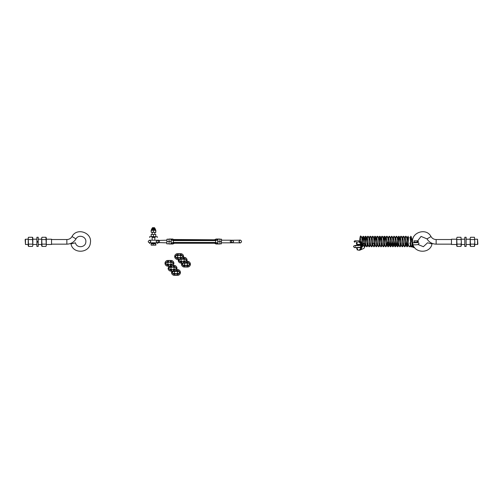 <?xml version="1.0" encoding="UTF-8"?>
<svg xmlns="http://www.w3.org/2000/svg" width="503" height="503" viewBox="0 0 503 503"><rect width="100%" height="100%" fill="white"/><g stroke="black" fill="none" stroke-linecap="round" stroke-linejoin="round"><path stroke-width="0.75" d="M216.07 239.032L215.592 239.529L216.07 239.032L215.592 239.529L216.07 239.032L219.874 239.032L219.874 243.999L217.585 243.999C217.566 243.345 216.912 242.974 215.611 242.892L173.346 242.892C172.051 242.974 171.391 243.345 171.378 243.999L169.09 243.999L169.09 239.032L172.894 239.032L173.372 239.529L172.894 239.032M170.901 243.276L173.346 242.452L173.346 240.585L170.901 239.755L171.322 241.515L170.901 243.276L171.378 243.999L172.894 243.999L174.528 243.194L214.435 243.194L216.07 243.999M219.874 241.515L217.636 241.515L218.057 239.755L215.611 240.585L173.346 240.585L173.346 240.138L215.611 240.138C216.912 240.057 217.566 239.692 217.585 239.032L218.057 239.755M170.901 239.755L171.378 239.032C171.391 239.692 172.051 240.057 173.346 240.138M171.322 241.515L169.09 241.515M173.346 242.892L173.346 242.452L215.611 242.452L218.057 243.276L217.636 241.515M218.057 243.276L217.585 243.999L216.089 243.999M215.598 239.604L216.089 239.032L214.435 239.837L174.528 239.837L173.007 239.34M215.957 243.691L215.598 243.427M173.365 243.427L172.869 243.999M172.894 243.999L173.372 243.502L172.894 243.999M230.996 240.453L230.996 240.434C230.028 241.144 230.028 241.861 230.996 242.578L230.996 242.597M221.515 242.836L230.996 242.836A1.32 1.32 0 0 0 231.33 242.792L231.99 242.792L231.437 241.541M230.996 242.836L230.996 242.578A1.32 0.905 134.2 0 1 231.738 242.572M231.437 241.49L231.99 240.239L231.33 240.239A1.32 1.32 0 0 0 230.996 240.195L230.996 240.434A1.32 0.924 -133.3 0 0 231.738 240.428M158.772 240.453L158.772 240.434C159.74 241.144 159.74 241.861 158.772 242.578A1.32 0.905 45.8 0 0 158.03 242.572L158.326 241.49L157.779 240.239L149.454 240.195L148.234 241.283L148.448 242.27L149.617 242.848M157.364 242.848L158.03 242.572M166.776 240.195L158.772 240.434A1.32 0.924 -46.7 0 1 158.03 240.428M166.776 242.836L158.772 242.597M152.17 228.928L152.17 228.211L153.358 228.199L154.811 228.211L154.811 228.928M151.409 243.773L155.572 243.766M154.811 228.211L154.522 227.689L153.39 227.677L152.459 227.689L152.17 228.211M154.446 245.15L152.145 245.15L154.446 245.15M153.226 244.936L153.226 243.76L151.063 243.773L151.177 245.168L155.798 245.168M153.226 243.76L155.66 243.766L155.66 244.948M155.66 243.766L155.917 244.974M151.183 234.423L155.798 234.423L151.177 234.423L151.158 236.517L155.798 236.737L155.798 234.423L155.779 236.517M153.446 236.498L153.446 234.599M166.776 243.823L166.983 239.208L166.776 243.823M169.09 243.823L169.09 239.208M166.983 243.823L168.882 243.823M166.983 241.515L168.882 241.515M166.983 239.208L168.882 239.208M152.17 240.157L152.17 237.41L155.138 237.422L154.811 237.429L154.811 240.157M152.17 237.46L154.811 237.46M149.617 237.422L149.617 236.737L154.974 236.699L157.364 236.737L157.364 237.422M151.409 243.559L155.572 243.559M149.617 243.521L149.617 242.836L153.113 242.792L157.364 242.836L157.364 243.521M221.515 239.208L221.351 243.823L221.515 239.208M219.874 239.208L219.874 243.823M220.037 243.823L221.351 243.823M220.037 241.515L221.351 241.515M220.037 239.208L221.351 239.208M154.811 234.404L154.811 232.405L155.798 232.405L155.823 230.883C155.804 230.041 155.792 230.034 155.779 230.858C154.999 230.022 154.22 230.016 153.446 230.846C152.686 230.016 151.919 230.022 151.158 230.858C151.177 230.034 151.189 230.041 151.202 230.89M155.798 232.405L154.61 232.38L155.823 232.21M151.202 232.21L154.811 232.405M152.302 232.38L154.61 232.38L152.302 232.38M151.529 229.651L151.529 228.94L153.459 228.922L155.452 228.94L155.452 229.651L151.529 229.651L151.183 230.255M155.823 230.883C155.804 230.041 155.792 230.034 155.779 230.858L155.779 232.185M153.446 232.166L153.446 230.846M151.158 232.185L151.158 230.858M171.058 262.308L172.101 262.006C173.573 262.88 173.573 263.748 172.101 264.622L171.058 264.314M167.826 264.314L166.789 264.622C165.317 263.748 165.317 262.88 166.789 262.006L167.826 262.308M172.101 264.622L170.655 264.962L170.655 266.162L171.077 266.162A2.848 2.848 0 0 0 171.686 266.093C173.051 265.678 173.786 264.767 173.893 263.346L173.893 263.276C173.786 261.862 173.051 260.95 171.686 260.535A2.848 2.848 0 0 0 171.077 260.466L170.655 260.466L170.655 261.667L172.101 262.006M166.789 262.006L168.228 261.667L168.228 260.466L167.807 260.466A2.848 2.848 0 0 0 167.197 260.535C165.839 260.95 165.103 261.862 164.997 263.276L164.997 263.346C165.103 264.767 165.839 265.678 167.197 266.093A2.848 2.848 0 0 0 167.807 266.162L168.228 266.162L168.228 264.962L166.789 264.622M170.655 266.162L168.228 266.162M167.197 266.093L167.197 264.962M167.197 261.667L167.197 260.535M168.228 260.466L170.655 260.466M168.228 261.667L168.461 262.208L167.688 262.208M168.574 264.314L167.688 264.421M171.202 264.421L170.31 264.314M170.655 264.962L170.423 264.421M170.31 262.308L170.655 261.667M171.202 262.208L170.423 262.208M168.461 264.421L168.228 264.962M170.184 262.308L170.184 260.466M171.686 261.667L171.686 260.535M170.184 266.162L170.184 264.314M168.706 266.162L168.706 264.314M168.706 262.308L168.706 260.466M171.686 266.093L171.686 264.962M166.971 264.314A1.006 1.006 0 0 0 167.971 263.314A1.006 1.006 0 0 0 166.971 262.308A1.006 1.006 0 0 0 165.965 263.314A1.006 1.006 0 0 0 166.971 264.314L171.919 264.314A1.006 1.006 0 0 1 170.913 263.314A1.006 1.006 0 0 1 171.919 262.308A1.006 1.006 0 0 1 172.919 263.314A1.006 1.006 0 0 1 171.919 264.314M167.191 264.314A1.025 1.025 0 0 1 165.94 263.314A1.025 1.025 0 0 1 167.191 262.308M171.693 262.308A1.025 1.025 0 0 1 172.944 263.314A1.025 1.025 0 0 1 171.693 264.314M174.145 267.288L175.182 266.98C176.654 267.854 176.654 268.721 175.182 269.595L174.145 269.294M170.913 269.294L169.876 269.595C168.404 268.721 168.404 267.854 169.876 266.98L170.913 267.288M175.182 269.595L173.742 269.941L173.742 271.142L174.164 271.142A2.848 2.848 0 0 0 174.774 271.067C176.132 270.652 176.867 269.74 176.981 268.325L176.981 268.256C176.867 266.835 176.132 265.924 174.774 265.509A2.848 2.848 0 0 0 174.164 265.439L173.742 265.439L173.742 266.64L175.182 266.98M169.027 266.162L168.077 268.325C168.191 269.74 168.926 270.652 170.284 271.067A2.848 2.848 0 0 0 170.894 271.142L171.316 271.142L171.316 269.941L169.876 269.595M173.742 271.142L171.316 271.142M170.284 271.067L170.284 269.941M169.876 266.98L170.284 266.162M172.944 265.439L173.742 265.439M170.284 266.64L171.316 266.64L171.548 267.181L170.769 267.181M171.661 269.294L170.769 269.394M174.29 269.394L173.397 269.294M173.742 269.941L173.51 269.394M173.397 267.288L173.742 266.64M174.29 267.181L173.51 267.181M171.548 269.394L171.316 269.941M173.271 267.288L173.271 265.439M174.774 266.64L174.774 265.509M173.271 271.142L173.271 269.294M171.787 271.142L171.787 269.294M171.787 267.288L171.787 266.062M171.316 266.64L171.316 266.15M174.774 271.067L174.774 269.941M170.052 269.294A1.006 1.006 0 0 0 171.058 268.288A1.006 1.006 0 0 0 170.052 267.288A1.006 1.006 0 0 0 169.052 268.288A1.006 1.006 0 0 0 170.052 269.294L175.006 269.294A1.006 1.006 0 0 1 174 268.288A1.006 1.006 0 0 1 175.006 267.288A1.006 1.006 0 0 1 176.006 268.288A1.006 1.006 0 0 1 175.006 269.294M170.278 269.294A1.025 1.025 0 0 1 169.027 268.288A1.025 1.025 0 0 1 170.278 267.288M174.78 267.288A1.025 1.025 0 0 1 176.031 268.288A1.025 1.025 0 0 1 174.78 269.294M177.597 271.469L178.634 271.167C180.105 272.041 180.105 272.909 178.634 273.783L177.597 273.475M174.365 273.475L173.328 273.783C171.85 272.909 171.85 272.041 173.328 271.167L174.365 271.469M178.634 273.783L177.194 274.122L177.194 275.323L177.616 275.323A2.848 2.848 0 0 0 178.225 275.254C179.584 274.839 180.319 273.928 180.432 272.507L180.432 272.437C180.319 271.023 179.584 270.111 178.225 269.696A2.848 2.848 0 0 0 177.616 269.621L177.194 269.621L177.194 270.821L178.634 271.167M171.863 271.142L171.529 272.507C171.642 273.928 172.378 274.839 173.736 275.254A2.848 2.848 0 0 0 174.346 275.323L174.767 275.323L174.767 274.122L173.328 273.783M177.194 275.323L174.767 275.323M173.736 275.254L173.736 274.122M176.647 269.621L177.194 269.621M174.862 271.042L175 271.369L174.22 271.369M175.113 273.475L174.22 273.582M177.735 273.582L176.849 273.475M177.194 274.122L176.962 273.582M176.849 271.469L177.194 270.821M177.735 271.369L176.962 271.369M175 273.582L174.767 274.122M176.716 271.469L176.716 269.621M178.225 270.821L178.225 269.696M176.716 275.323L176.716 273.475M175.239 275.323L175.239 273.475M175.239 271.469L175.239 270.916M178.225 275.254L178.225 274.122M173.504 273.475A1.006 1.006 0 0 0 174.51 272.475A1.006 1.006 0 0 0 173.504 271.469A1.006 1.006 0 0 0 172.504 272.475A1.006 1.006 0 0 0 173.504 273.475L178.452 273.475A1.006 1.006 0 0 1 177.452 272.475A1.006 1.006 0 0 1 178.452 271.469A1.006 1.006 0 0 1 179.458 272.475A1.006 1.006 0 0 1 178.452 273.475M173.73 273.475A1.025 1.025 0 0 1 172.479 272.475A1.025 1.025 0 0 1 173.73 271.469M178.232 271.469A1.025 1.025 0 0 1 179.483 272.475A1.025 1.025 0 0 1 178.232 273.475M361.393 249.218L360.594 249.545L361.55 248.098L361.204 246.916M360.921 243.131L360.117 242.176M360.676 242.031L361.267 242.276M359.689 250.205L358.846 250.217A2.848 1.61 -90.6 0 1 358.752 250.224A2.848 1.61 -90.6 0 1 357.124 247.621L360.846 247.577A2.848 1.61 89.4 0 0 360.915 248.18C359.601 249.463 359.211 250.136 359.764 250.211L361.978 249.211A1.006 0.566 -90.6 0 1 361.387 248.312M359.28 242.176L360.695 243.71A2.848 1.61 89.4 0 0 360.682 244.32L356.96 244.364A2.848 1.61 -90.6 0 1 357.407 242.176M359.526 245.099L360.708 244.741L360.682 244.32M356.96 244.364L357.004 245.294M360.846 247.577L360.538 247.08M360.695 243.71L361.33 243.622M360.418 245.043L361.079 244.772M362.261 247.124L362.235 246.715M360.708 244.741L361.072 244.691M361.5 247.067L360.827 247.162M360.915 248.18L361.55 248.098M356.803 241.767L356.357 243.465L356.992 245.018M356.357 243.465L357.004 243.458M356.684 247.633L357.212 249.953L358.048 249.941M356.602 248.394L357.231 248.388M180.753 255.524L181.79 255.222C183.268 256.09 183.268 256.964 181.79 257.838L180.753 257.53M177.521 257.53L176.484 257.838C175.013 256.964 175.013 256.09 176.484 255.222L177.521 255.524M181.79 257.838L180.351 258.177L180.351 259.378L180.772 259.378A2.848 2.848 0 0 0 181.382 259.303C182.74 258.894 183.476 257.982 183.589 256.561L183.589 256.492C183.476 255.078 182.74 254.16 181.382 253.751A2.848 2.848 0 0 0 180.772 253.675L180.351 253.675L180.351 254.876L181.79 255.222M176.484 255.222L177.924 254.876L177.924 253.675L177.502 253.675A2.848 2.848 0 0 0 176.893 253.751C175.534 254.16 174.799 255.078 174.686 256.492L174.686 256.561C174.799 257.982 175.534 258.894 176.893 259.303A2.848 2.848 0 0 0 177.502 259.378L177.924 259.378L177.924 258.177L176.484 257.838M180.351 259.378L177.924 259.378M176.893 259.303L176.893 258.177M176.893 254.876L176.893 253.751M177.924 253.675L180.351 253.675M177.924 254.876L178.156 255.417L177.383 255.417M178.269 257.53L177.383 257.637M180.898 257.637L180.005 257.53M180.351 258.177L180.118 257.637M180.005 255.524L180.351 254.876M180.898 255.417L180.118 255.417M178.156 257.637L177.924 258.177M179.879 255.524L179.879 253.675M181.382 254.876L181.382 253.751M179.879 259.378L179.879 257.53M178.402 259.378L178.402 257.53M178.402 255.524L178.402 253.675M181.382 259.303L181.382 258.177M176.666 257.53A1.006 1.006 0 0 0 177.666 256.53A1.006 1.006 0 0 0 176.666 255.524A1.006 1.006 0 0 0 175.66 256.53A1.006 1.006 0 0 0 176.666 257.53L181.614 257.53A1.006 1.006 0 0 1 180.608 256.53A1.006 1.006 0 0 1 181.614 255.524A1.006 1.006 0 0 1 182.614 256.53A1.006 1.006 0 0 1 181.614 257.53M176.886 257.53A1.025 1.025 0 0 1 175.635 256.53A1.025 1.025 0 0 1 176.886 255.524M181.388 255.524A1.025 1.025 0 0 1 182.639 256.53A1.025 1.025 0 0 1 181.388 257.53M184.255 259.234L185.293 258.932C186.764 259.806 186.764 260.673 185.293 261.547L184.255 261.239M181.023 261.239L179.986 261.547C178.867 261.139 178.596 260.422 179.162 259.378M185.293 261.547L183.853 261.887L183.853 263.088L184.274 263.088A2.848 2.848 0 0 0 184.884 263.019C186.242 262.604 186.978 261.692 187.091 260.271L187.091 260.202C186.978 258.787 186.242 257.876 184.884 257.461A2.848 2.848 0 0 0 184.274 257.385L183.853 257.385L183.853 258.586L185.293 258.932M178.32 259.378L178.188 260.271C178.301 261.692 179.037 262.604 180.395 263.019A2.848 2.848 0 0 0 181.005 263.088L181.426 263.088L181.426 261.887L179.986 261.547M183.853 263.088L181.426 263.088M180.395 263.019L180.395 261.887M183.457 257.385L183.853 257.385M181.772 261.239L180.879 261.346M184.4 261.346L183.507 261.239M183.853 261.887L183.62 261.346M183.507 259.234L183.853 258.586M184.4 259.133L183.62 259.133M181.658 261.346L181.426 261.887M183.381 259.234L183.381 257.599M184.884 258.586L184.884 257.461M183.381 263.088L183.381 261.239M181.897 263.088L181.897 261.239M184.884 263.019L184.884 261.887M179.653 259.378A1.006 1.006 0 0 0 180.162 261.239A1.006 1.006 0 0 0 180.678 259.378M185.117 261.239A1.006 1.006 0 0 1 184.111 260.24A1.006 1.006 0 0 1 185.117 259.234A1.006 1.006 0 0 1 186.116 260.24A1.006 1.006 0 0 1 185.117 261.239L180.162 261.239M180.388 261.239A1.025 1.025 0 0 1 179.602 259.378M184.89 259.234A1.025 1.025 0 0 1 186.141 260.24A1.025 1.025 0 0 1 184.89 261.239M187.575 263.188L188.619 262.88C190.09 263.754 190.09 264.628 188.619 265.496L187.575 265.194M184.343 265.194L183.306 265.496C182.036 264.943 181.853 264.138 182.759 263.088M188.619 265.496L187.173 265.842L187.173 267.043L187.594 267.043A2.848 2.848 0 0 0 188.204 266.967C189.568 266.559 190.304 265.641 190.411 264.226L190.411 264.157C190.304 262.736 189.568 261.824 188.204 261.415A2.848 2.848 0 0 0 187.594 261.34L187.173 261.34L187.173 262.541L188.619 262.88M181.734 263.088L181.514 264.226C181.621 265.641 182.356 266.559 183.714 266.967A2.848 2.848 0 0 0 184.324 267.043L184.746 267.043L184.746 265.842L183.306 265.496M187.173 267.043L184.746 267.043M183.714 266.967L183.714 265.842M184.947 263L184.45 263.082M185.091 265.194L184.205 265.301M187.72 265.301L186.827 265.194M187.173 265.842L186.94 265.301M186.827 263.188L187.173 262.541M187.72 263.082L186.94 263.082M184.978 265.301L184.746 265.842M186.701 263.188L186.701 261.679M188.204 262.541L188.204 261.415M186.701 267.043L186.701 265.194M185.223 267.043L185.223 265.194M188.204 266.967L188.204 265.842M183.488 265.194A1.006 1.006 0 0 0 184.488 264.188A1.006 1.006 0 0 0 183.488 263.188A1.006 1.006 0 0 0 182.482 264.188A1.006 1.006 0 0 0 183.488 265.194L188.436 265.194A1.006 1.006 0 0 1 187.43 264.188A1.006 1.006 0 0 1 188.436 263.188A1.006 1.006 0 0 1 189.436 264.188A1.006 1.006 0 0 1 188.436 265.194M183.708 265.194A1.025 1.025 0 0 1 182.457 264.188A1.025 1.025 0 0 1 183.708 263.188M188.21 263.188A1.025 1.025 0 0 1 189.461 264.188A1.025 1.025 0 0 1 188.21 265.194M412.341 246.457L412.642 247.011L411.875 246.778M411.278 239.843L412.171 239.447L411.731 240.535M411.297 246.81L414.547 247.514A2.848 1.503 85.1 0 1 414.51 247.507L413.617 247.583M412.667 245.036L413.158 244.992M413.554 247.595C414.007 247.507 413.655 246.992 412.504 246.055M412.913 238.724L411.611 239.208M412.133 240.887L412.598 240.352M410.637 242.327L410.624 241.993M410.762 244.791L410.737 244.37M414.101 241.515L413.988 242.176L414.101 241.515M412.385 240.855A0.66 0.66 0 0 0 411.674 241.465L412.334 241.515C413.095 242.345 413.095 242.345 412.334 241.515L412.548 240.855M360.211 242.176A0.66 0.66 0 0 0 360.921 241.572L360.267 241.515C359.5 240.686 359.5 240.686 360.267 241.515L360.211 242.176L359.412 242.176L359.658 240.862C360.016 236.838 360.412 235.297 360.858 236.24L361.512 236.674C361.94 237.24 362.254 244.936 362.575 245.797L361.506 245.797L362.38 237.372L363.223 236.234L363.895 236.706C364.367 237.994 364.694 245.678 364.945 245.797L363.87 245.797M358.721 241.515L358.608 242.176L358.721 241.515M477.523 244.483L477.85 244.156L477.523 239.208L477.523 244.483L474.788 244.483M456.705 239.208L451.455 239.208L451.455 244.483L456.705 244.483M477.523 239.208L474.788 239.208M470.167 239.208L466.111 239.208M464.791 239.208L461.333 239.208M418.094 244.54L423.375 246.709L427.544 242.804L432.02 243.936C430.046 254.254 413.466 253.355 412.623 242.88C410.574 232.575 426.28 227.18 430.996 236.567C432.184 238.472 433.894 239.459 436.139 239.535L451.455 239.535M464.791 237.259L464.791 246.432L466.111 246.432L466.111 237.259L464.791 237.259M461.333 245.275L460.974 246.42L461.333 241.849L461.333 245.275M460.974 237.271L461.333 241.849L460.974 237.271L457.057 237.271L456.705 238.416L457.057 237.271M457.057 246.42L456.705 245.804L456.705 238.416L457.057 246.42L460.974 246.42M460.974 239.56L457.057 239.56M460.974 244.131L457.057 244.131M474.788 245.275L474.436 246.42L474.788 241.849L474.788 245.275M474.436 237.271L474.788 241.849L474.436 237.271L470.519 237.271L470.167 238.416L470.519 237.271M470.519 246.42L470.167 245.804L470.167 238.416L470.519 246.42L474.436 246.42M474.436 239.56L470.519 239.56M474.436 244.131L470.519 244.131M25.477 239.208L25.15 239.535L25.477 244.483L25.477 239.208L28.212 239.208M46.295 244.483L51.545 244.483L51.545 239.208L46.295 239.208M32.833 239.208L36.889 239.208M38.209 239.208L41.667 239.208M70.98 243.936L75.456 242.804L70.98 243.936C72.954 254.254 89.534 253.355 90.377 242.88C92.426 232.575 76.72 227.18 72.004 236.567C70.816 238.472 69.106 239.459 66.861 239.535L51.545 239.535M36.889 241.585L38.209 241.585L38.209 237.259L36.889 237.259L36.889 241.585M38.209 242.106L36.889 242.106L36.889 246.432L38.209 246.432L38.209 242.106M42.026 246.42L41.667 245.804L41.667 237.888L42.026 237.271L41.667 238.416L42.026 246.42L45.943 246.42L46.295 245.275L45.943 246.42M45.943 237.271L46.295 237.888L46.295 245.275L45.943 237.271L42.026 237.271M42.026 239.56L45.943 239.56M42.026 244.131L45.943 244.131M28.564 246.42L28.212 245.804L28.212 237.888L28.564 237.271L28.212 238.416L28.564 246.42L32.481 246.42L32.833 245.275L32.481 246.42M32.481 237.271L32.833 237.888L32.833 245.275L32.481 237.271L28.564 237.271M28.564 239.56L32.481 239.56M28.564 244.131L32.481 244.131M215.611 242.892L215.611 240.138M361.525 247.539A1.006 0.566 -90.6 0 1 361.896 247.206A1.006 0.566 -90.6 0 1 361.94 247.206L362.864 245.728C362.726 244.974 362.342 244.489 361.714 244.276M411.423 246.715A1.006 0.528 85.1 0 1 411.215 246.816L409.863 246.596M451.455 244.156L436.139 244.156L436.139 239.535M436.139 244.156C432.152 244.024 429.103 242.264 426.997 238.875L430.996 236.567M66.861 239.535L66.861 244.156L51.545 244.156M72.004 236.567L76.003 238.875C78.411 234.084 86.453 236.479 85.843 241.811C85.856 247.658 76.563 248.551 75.456 242.804M361.896 246.778L360.205 247.199A0.987 0.981 -122.4 0 0 359.324 245.433M360.211 247.193L354.697 247.652C352.88 246.621 353.175 245.879 355.583 245.426A0.987 0.516 85.1 0 1 355.621 245.426A0.987 0.516 85.1 0 1 355.967 245.678M355.583 245.426L358.941 245.024A0.987 0.931 78 0 1 359.746 245.257M416.905 242.446C419.307 242.804 419.64 243.515 417.892 244.571C415.774 244.936 413.862 244.917 412.146 244.508A0.987 0.987 -47.8 0 1 412.07 244.433M411.957 243.276A0.987 0.987 -47.8 0 1 412.762 242.786M215.598 239.441L214.435 239.786L173.422 239.497M173.378 243.571L174.528 243.245L214.435 243.245L215.586 243.584M221.515 240.195L230.996 240.195M231.984 240.239L239.359 240.17C240.491 239.9 241.22 240.352 241.553 241.515C241.22 242.685 240.491 243.131 239.359 242.861L231.984 242.792M232.455 240.208L233.637 241.515L232.455 242.823L240.101 242.823L238.912 241.515L240.101 240.208M149.668 240.208L150.85 241.515L149.668 242.823L157.313 242.823L156.131 241.515L157.313 240.208M157.785 240.239L158.439 240.239A1.32 1.32 0 0 1 158.772 240.195M157.785 242.792L158.439 242.792A1.32 1.32 0 0 0 158.772 242.836M152.17 234.404L152.17 232.405M155.452 229.651L155.798 230.255M171.919 262.308L166.971 262.308M175.006 267.288L170.052 267.288M178.452 271.469L173.504 271.469M358.752 250.224L359.764 250.211M363.197 242.698L364.581 244.364L364.556 247.394L363.832 248.432L361.959 249.211L360.569 249.224M361.506 247.212L361.94 247.206M360.154 242.289L360.852 242.283M181.614 255.524L176.666 255.524M185.117 259.234L181.627 259.234M188.436 263.188L183.488 263.188M410.97 241.88C409.631 242.811 409.656 243.792 411.045 244.816M408.015 244.307L408.493 245.42M412.598 246.696L411.97 246.753M411.617 246.784L411.215 246.816M412.322 239.755L411.668 239.812M413.988 242.176L417.804 242.176L417.144 241.515L417.804 240.855L413.988 240.855M417.804 242.176L418.465 241.515L417.804 240.855M412.699 244.772L412.24 246.583L411.077 246.338C410.762 246.665 410.435 239.252 410.02 237.234L411.096 237.234L410.234 245.527L409.373 246.797L408.53 245.659L407.65 237.234L408.725 237.234C408.398 238.114 408.084 245.841 407.663 246.357L407.009 246.797L406.166 245.653L405.286 237.234L406.361 237.234M411.203 245.797L412.278 245.797C411.982 245.187 411.655 237.498 411.221 236.693L410.555 236.24M367.957 242.371L367.442 246.325L366.775 246.797L365.933 245.653L365.052 237.234L366.127 237.234C365.876 237.359 365.549 245.049 365.077 246.332L364.405 246.797L363.562 245.653L362.688 237.234L363.763 237.234C363.506 237.322 363.191 245.043 362.701 246.357L362.041 246.797L361.198 245.659L360.318 237.234L361.393 237.24M366.234 245.797L367.309 245.797C367.058 245.678 366.731 237.976 366.259 236.706L365.593 236.234L365.033 236.517L364.405 240.66M368.605 245.797L369.68 245.797C369.422 245.671 369.095 237.982 368.63 236.706L367.957 236.234L367.397 236.517L366.775 240.66M370.321 242.371L369.812 246.325L369.139 246.797L368.297 245.653L367.416 237.234L368.492 237.234M370.969 245.797L372.044 245.797C371.717 244.923 371.403 237.227 370.981 236.674L370.321 236.234L369.762 236.517L369.139 240.66M372.692 242.408L372.163 246.357L371.503 246.791L370.667 245.659L369.787 237.234L370.862 237.234M373.339 245.797L374.408 245.797C374.087 244.917 373.773 237.227 373.345 236.674L372.692 236.24L372.132 236.517L371.51 240.623M377.426 242.371L376.91 246.325L376.238 246.797L375.395 245.659L374.521 237.234L375.596 237.234C375.269 238.095 374.955 245.791 374.534 246.357L373.874 246.797L373.031 245.659L372.151 237.234L373.226 237.234M375.703 245.797L376.778 245.797C376.521 245.709 376.213 237.988 375.716 236.674L375.056 236.24L374.496 236.517L373.874 240.623M378.067 245.797L379.143 245.797C378.891 245.671 378.564 237.982 378.093 236.706L377.426 236.234L376.866 236.517L376.238 240.66M382.154 242.352L381.632 246.357L380.972 246.797L380.13 245.653L379.256 237.234L380.331 237.234C380.073 237.353 379.746 245.055 379.275 246.325L378.608 246.797L377.766 245.653L376.885 237.234L377.96 237.234M380.438 245.797L381.513 245.797C381.255 245.671 380.928 237.982 380.463 236.706L379.79 236.234L379.231 236.517L378.608 240.66M382.802 245.797L383.877 245.797C383.55 244.911 383.236 237.202 382.814 236.674L382.154 236.234L381.595 236.517L380.972 240.66M386.895 242.408L386.367 246.357L385.707 246.797L384.864 245.659L383.984 237.234L385.059 237.234C384.738 238.114 384.424 245.804 383.996 246.357L383.336 246.797L382.5 245.659L381.62 237.234L382.695 237.234M385.172 245.797L386.241 245.797C385.92 244.917 385.606 237.227 385.179 236.674L384.525 236.24L383.965 236.517L383.343 240.623M399.369 245.797L400.445 245.797C400.118 244.93 399.803 237.221 399.382 236.674L398.722 236.234L397.879 237.378L397.005 245.797L398.08 245.797C397.754 244.93 397.439 237.227 397.012 236.674L396.358 236.234L395.515 237.378L394.635 245.797L395.71 245.797C395.383 244.917 395.069 237.19 394.648 236.674L393.987 236.234L393.145 237.378L392.271 245.797L393.346 245.797C393.088 245.678 392.761 237.976 392.296 236.706L391.623 236.234L390.781 237.378L389.9 245.797L390.976 245.797C390.724 245.678 390.397 237.994 389.926 236.706L389.259 236.234L388.417 237.372L387.536 245.797L388.612 245.797C388.285 244.936 387.97 237.24 387.549 236.674L386.889 236.24L386.329 236.517L385.707 240.623M389.259 242.371L388.731 246.357L388.071 246.797L387.235 245.659L386.354 237.234L387.423 237.24M391.623 242.371L391.108 246.332L390.441 246.797L389.599 245.653L388.718 237.234L389.794 237.234M393.987 242.371L393.478 246.325L392.805 246.797L391.963 245.653L391.083 237.234L392.164 237.234M396.358 242.408L395.83 246.357L395.169 246.797L394.333 245.653L393.453 237.234L394.528 237.234M401.092 242.371L400.577 246.325L399.904 246.797L399.068 245.659L398.187 237.234L399.263 237.234C399.011 237.347 398.684 245.03 398.213 246.325L397.54 246.797L396.697 245.659L395.817 237.234L396.892 237.234M401.734 245.797L402.809 245.797C402.488 244.936 402.174 237.234 401.746 236.674L401.092 236.234L400.533 236.517L399.91 240.623M403.463 242.408L402.928 246.357L402.274 246.797L401.432 245.653L400.551 237.234L401.627 237.234M404.104 245.797L405.179 245.797C404.921 245.665 404.601 237.988 404.129 236.706L403.456 236.234L402.897 236.517L402.274 240.623M405.82 242.371L405.299 246.357L404.638 246.797L403.796 245.653L402.922 237.234L403.997 237.234M408.191 236.234L407.348 237.378L406.468 245.797L407.543 245.797C407.292 245.671 406.965 237.976 406.493 236.706L405.82 236.234L405.267 236.511L404.638 240.66M358.608 242.176L359.412 242.176M359.412 240.855L354.791 240.855C353.942 241.295 353.942 241.736 354.791 242.176L355.451 241.515L354.791 240.855M470.167 244.483L466.111 244.483M464.791 244.483L461.333 244.483M426.997 238.875L421.055 236.416L417.144 241.515M417.188 242.176L417.27 242.66M25.477 244.483L28.212 244.483M32.833 244.483L36.889 244.483M38.209 244.483L41.667 244.483M66.861 244.156C70.848 244.024 73.897 242.264 76.003 238.875M362.456 244.678L359.293 245.439M359.155 245.521L354.672 245.665L355.338 246.225M355.225 247.18L354.766 247.52L355.753 247.401M365.153 246.124L366.008 246.03M367.58 245.866L370.654 245.583M372.383 245.439L372.987 245.389M374.779 245.25L375.332 245.206M377.162 245.08L377.678 245.043M379.551 244.923L380.029 244.892M381.934 244.779L382.374 244.754M384.317 244.64L384.732 244.621M386.694 244.521L387.084 244.502M389.07 244.408L389.441 244.395M391.447 244.313L391.793 244.301M393.824 244.225L394.151 244.213M396.201 244.15L396.515 244.144M372.597 243.433L375.131 243.238M386.882 242.528L389.259 242.421M417.735 242.591L413.051 242.823"/></g></svg>
